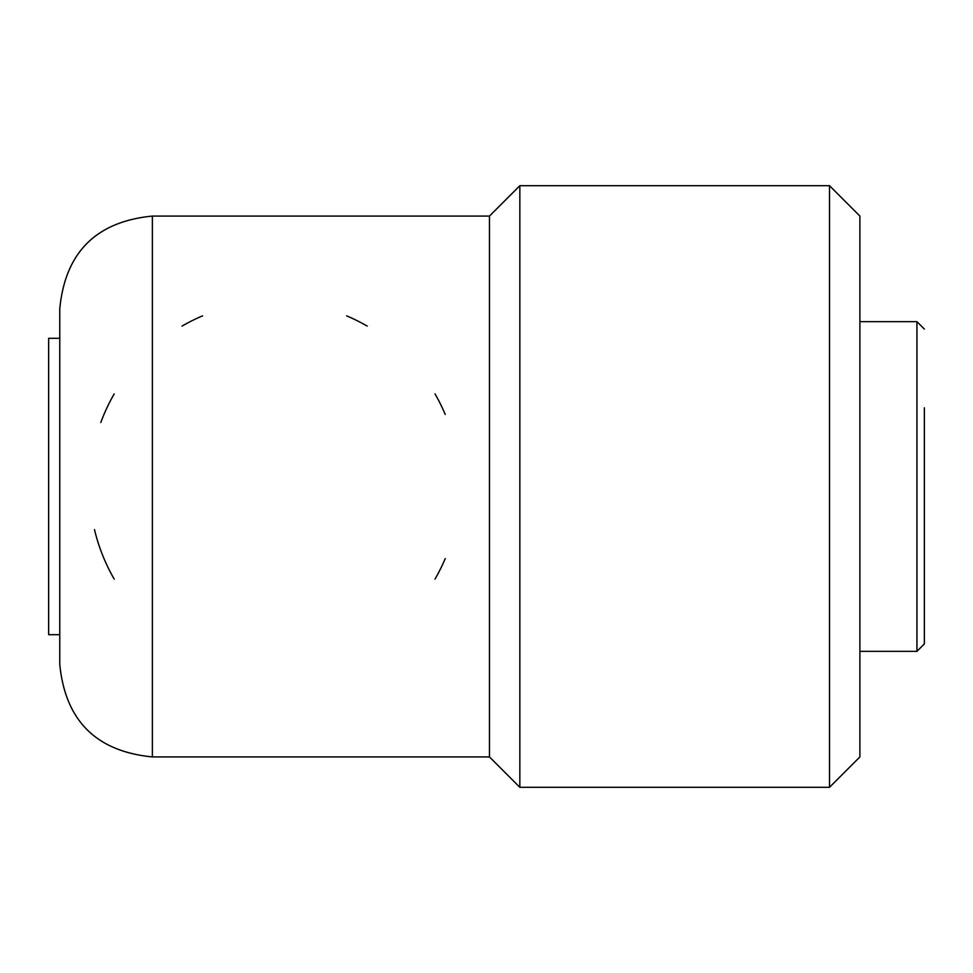 <?xml version="1.0" encoding="UTF-8"?>
<svg xmlns="http://www.w3.org/2000/svg" width="973" height="973" viewBox="0 0 973 973"><rect width="100%" height="100%" fill="white"/><g stroke="black" fill="none" stroke-linecap="round" stroke-linejoin="round"><path stroke-width="1.46" d="M519.837 486.5L519.837 787.291L829.519 787.291L829.519 185.709L519.837 185.709L519.837 486.5M519.837 185.709L489.468 216.079L489.468 756.921L519.837 787.291M435.016 579.105A185.211 185.211 0 0 0 445.233 558.575M445.233 414.425A185.211 185.211 0 0 0 435.016 393.895M114.206 393.895A185.211 185.211 0 0 0 100.803 422.501M94.49 529.616A185.211 185.211 0 0 0 114.206 579.105M367.222 326.101A185.211 185.211 0 0 0 346.668 315.872M202.554 315.872A185.211 185.211 0 0 0 182 326.101M59.767 335.77L59.767 664.304L59.767 634.676L48.65 634.676L48.65 338.324L59.767 338.324L59.767 308.696L59.767 335.77M59.767 360.886L59.767 634.676M829.519 787.291L859.901 756.921L859.901 216.079L829.519 185.709M859.901 321.662L916.943 321.662L916.943 651.338L924.35 643.931L924.35 407.857M924.35 449.453L924.35 441.438M924.35 590.964L924.35 523.547M489.468 756.921L152.372 756.921L152.372 216.079C96.12 221.576 65.252 252.445 59.767 308.696M489.468 216.079L152.372 216.079M152.372 756.921C96.12 751.424 65.252 720.555 59.767 664.304M859.901 651.338L916.943 651.338M916.943 321.662L924.35 329.069"/></g></svg>
